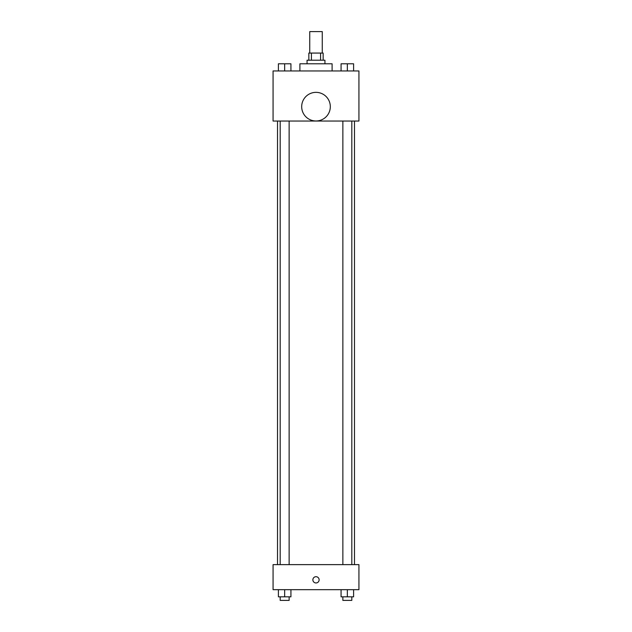 <?xml version="1.0" encoding="UTF-8"?>
<svg xmlns="http://www.w3.org/2000/svg" width="632" height="632" viewBox="0 0 632 632"><rect width="100%" height="100%" fill="white"/><g stroke="black" fill="none" stroke-linecap="round" stroke-linejoin="round"><path stroke-width="0.95" d="M322.257 53.064L322.257 31.6L309.743 31.6L309.743 53.064M311.41 60.222L311.41 53.064L308.843 53.064L308.843 60.222M311.41 53.064L323.157 53.064L323.157 60.222M320.59 60.222L320.59 53.064M307.057 63.793L307.057 60.222L324.943 60.222L324.943 63.793M332.1 70.95L332.1 63.793L299.9 63.793L299.9 70.95M273.071 70.95L358.929 70.95L358.929 121.036L273.071 121.036L273.071 70.95M316 120.981A14.307 14.307 0 0 1 303.605 99.516A14.307 14.307 0 0 1 328.395 99.516A14.307 14.307 0 0 1 316 120.981M273.071 564.629L358.929 564.629L358.929 589.672L273.071 589.672L273.071 564.629M316 582.957A3.128 3.128 0 0 1 313.29 578.264A3.128 3.128 0 0 1 318.71 578.264A3.128 3.128 0 0 1 316 582.957M341.075 589.672L341.075 596.821L353.596 596.821L353.596 589.672L353.596 596.821M347.339 596.821L347.339 589.672M351.811 596.821L351.811 600.4L342.868 600.4L342.868 596.821M278.404 589.672L278.404 596.821L290.925 596.821L290.925 589.672L290.925 596.821M284.661 596.821L284.661 589.672M289.132 596.821L289.132 600.4L280.189 600.4L280.189 596.821M341.075 70.95L341.075 63.793L353.596 63.793L353.596 70.95L353.596 63.793M347.339 70.95L347.339 63.793M351.811 63.793L342.868 63.793M278.404 70.95L278.404 63.793L290.925 63.793L290.925 70.95L290.925 63.793M284.661 70.95L284.661 63.793M289.132 63.793L280.189 63.793M354.489 564.629L354.489 121.036M277.511 564.629L277.511 121.036M342.868 121.036L342.868 564.629M351.811 121.036L351.811 564.629M289.132 564.629L289.132 121.036M280.189 564.629L280.189 121.036"/></g></svg>
